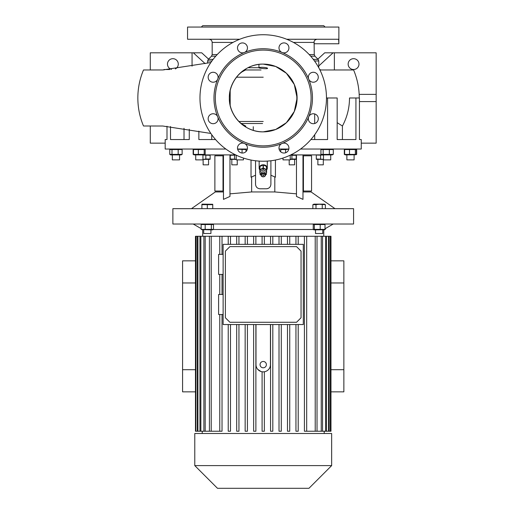 <?xml version="1.0" encoding="UTF-8"?>
<svg xmlns="http://www.w3.org/2000/svg" width="514" height="514" viewBox="0 0 514 514"><rect width="100%" height="100%" fill="white"/><g stroke="black" fill="none" stroke-linecap="round" stroke-linejoin="round"><path stroke-width="0.77" d="M261.414 175.248A1.805 1.478 180 0 0 263.219 176.732A1.805 1.478 180 0 0 265.025 175.248A1.805 1.478 180 0 0 263.219 173.771A1.805 1.478 180 0 0 261.414 175.248M265.481 174.991A2.262 1.85 0 0 1 263.219 176.842A2.262 1.85 0 0 1 260.964 174.991L260.964 173.693A2.262 1.85 180 0 1 263.219 171.843A2.262 1.85 180 0 1 265.481 173.693L265.481 174.991A2.262 1.85 0 0 0 263.219 173.141A2.262 1.85 0 0 0 260.964 174.991M262.77 175.248A0.45 0.373 0 0 1 263.669 175.248A0.45 0.373 0 0 1 262.77 175.248M260.964 174.844L260.058 174.413L260.058 169.871L263.219 168.374L266.38 169.871L266.38 174.413L265.481 174.844M260.058 171.425L263.219 169.928L263.219 168.374M263.219 169.928L266.38 171.425M259.833 169.967A4.067 3.328 0 0 1 259.152 168.123A4.067 3.328 0 0 1 263.219 164.795A4.067 3.328 0 0 1 267.286 168.123A4.067 3.328 0 0 1 266.605 169.967M263.091 168.091A3.842 3.148 0 0 1 263.219 168.091A3.842 3.148 0 0 1 263.348 168.091L263.348 164.981A3.842 3.148 0 0 0 263.219 164.981A3.842 3.148 0 0 0 263.091 164.981L263.091 168.091L259.962 169.569L259.962 166.459A3.842 3.148 0 0 0 259.833 166.645L259.833 169.755A3.842 3.148 0 0 1 259.962 169.569M266.477 169.569L266.477 166.459A3.842 3.148 0 0 1 266.605 166.645L266.605 169.755A3.842 3.148 0 0 0 266.477 169.569L263.348 168.091M266.605 169.755L266.605 172.717A3.842 3.148 0 0 1 266.477 172.897L266.38 172.942M259.833 169.755L259.833 172.717A3.842 3.148 0 0 0 259.962 172.897L260.058 172.942M263.091 164.981L259.962 166.459M266.477 166.459L263.348 164.981M259.833 166.645L259.833 169.607M235.688 159.25L230.24 159.012L230.24 155.312L235.939 155.042M290.789 154.9L321.957 154.9L320.929 154.386L320.929 149.548L321.957 149.028M204.482 154.9L205.182 154.386L193.482 154.386L194.183 154.9L234.686 154.9L233.652 154.386L233.652 153.892M202.946 155.042L210.136 155.312L210.136 159.012L205.844 159.012L205.844 155.312M319.894 155.151L319.528 155.087M319.438 155.074L318.455 155.003M317.376 155.087L323.492 155.042M291.907 155.312L296.199 155.312L296.199 159.012L291.907 159.012L291.907 155.312L290.776 155.074M295.068 155.074L294.053 155.003M241.407 123.508L262.57 123.508M239.055 121.471L263.219 121.471M279.089 149.028L288.842 149.028M300.555 149.028L361.252 149.028L361.252 139.545L359.44 139.545L359.44 97.981L349.507 97.981C349.475 107.869 347.123 117.205 342.446 125.988L342.446 125.988M166.999 126.219L166.999 139.545L165.187 139.545L165.187 149.028L225.884 149.028M237.596 149.028L247.35 149.028M355.347 154.386L344.643 154.386L345.344 154.9L355.984 154.746L356.343 154.386L355.347 154.386L355.347 149.548L356.343 149.548L355.643 149.028M321.957 154.9L332.256 154.9L333.29 154.386L329.339 154.386L329.339 149.548L333.29 149.548L332.256 149.028M169.768 154.386L170.796 154.9L181.095 154.9L182.129 154.386L169.768 154.386L169.768 149.548L170.455 149.188M169.768 149.548L182.129 149.548L181.095 149.028M193.746 154.688L193.148 154.386L193.148 149.548L193.746 149.246M285.611 152.754L285.611 149.548L288.81 149.163M193.482 154.386L193.482 149.548L205.182 149.548L204.482 149.028M356.292 154.598L356.671 154.386L356.671 149.548L356.292 149.336M237.641 149.233L246.013 149.548L244.985 149.028M310.893 139.545L327.579 139.545L327.579 97.981L337.165 97.981L337.165 139.545L355.932 139.545L355.932 97.981M253.273 126.701L253.273 130.37M198.86 131.121L198.86 139.545L215.546 139.545M170.507 126.515L170.507 139.545L189.274 139.545L189.274 129.245M242.068 153.018L242.068 149.548M235.65 154.9L234.686 154.9M236.222 155.177L236.222 159.873L243.45 159.873L243.45 158.055M235.239 154.701L234.031 154.598M246.013 151.553L246.013 149.548M356.671 154.386L356.228 154.534M344.907 154.688L344.309 154.386L344.309 149.548L344.907 149.246M356.228 149.401L356.671 149.548M198.34 154.386L198.34 149.548M195.718 159.873L195.718 154.9L195.718 159.873L202.946 159.873L202.946 154.9M193.527 149.336L194.183 149.028L193.482 149.548M205.182 154.386L205.182 149.548M204.186 154.386L204.186 149.548M291.464 154.386L292.453 154.386L291.753 154.9M283.034 159.873L290.217 159.873L290.217 155.177M280.753 151.861L280.753 149.548L285.611 149.548M281.454 149.028L280.753 149.548M292.453 154.386L292.453 154.065M171.997 154.386L171.997 149.548M172.331 159.873L172.331 154.9L172.331 159.873L179.559 159.873L179.559 154.9M182.129 154.386L182.129 149.548M178.178 154.386L178.178 149.548M333.29 154.386L333.29 149.548M323.492 154.9L323.492 159.873L330.72 159.873L330.72 154.9M329.339 154.386L320.929 154.386M323.158 154.386L323.158 149.548L329.339 149.548M320.929 149.548L323.158 149.548M356.343 154.386L356.343 149.548M346.879 159.873L346.879 154.9L346.879 159.873L354.107 159.873L354.107 154.9L354.107 159.873M349.501 154.386L349.501 149.548L355.347 149.548M344.643 154.386L344.643 149.548L349.501 149.548M345.344 149.028L344.643 149.548M236.581 77.203L263.219 77.203M201.327 27.056L202.683 25.7L323.756 25.7L325.111 27.056M277.856 27.056L280.612 27.056M305.965 27.056L307.982 27.056M322.619 27.056L323.357 27.056M239.749 39.25L187.552 39.25L187.552 27.056L338.887 27.056L338.861 43.465M286.696 39.25L338.617 39.25L338.887 43.767L314.266 43.767L314.105 42.418L314.266 54.58L309.222 54.58M245.827 27.056L248.583 27.056M203.081 27.056L203.82 27.056M218.456 27.056L220.48 27.056M314.491 40.651L315.692 39.565M261.041 69.975L245.441 69.975M245.326 69.975L244.156 69.975M317.054 39.25C314.883 39.732 313.9 40.786 314.105 42.418L293.43 42.418M314.69 139.545L314.69 134.732M314.69 123.501L314.69 113.954M327.579 97.981L326.467 97.981M342.42 139.545L342.42 125.988M184.018 128.288L184.018 139.545M211.749 134.732L211.749 139.545M337.165 122.647L342.356 125.988M263.219 161.229A63.248 63.248 0 0 0 326.467 97.981A63.248 63.248 0 0 0 263.219 34.734A63.248 63.248 0 0 0 199.972 97.981A63.248 63.248 0 0 0 263.219 161.229M282.064 143.477A4.967 4.967 0 0 0 283.966 153.037A4.967 4.967 0 0 0 288.932 148.064A4.967 4.967 0 0 0 282.064 143.477A49.241 49.241 0 0 0 308.715 116.826A4.967 4.967 0 0 0 313.302 123.694A4.967 4.967 0 0 0 314.272 113.851A4.967 4.967 0 0 0 308.715 116.826A49.241 49.241 0 0 0 308.715 79.137A4.967 4.967 0 0 0 318.275 77.235A4.967 4.967 0 0 0 313.302 72.268A4.967 4.967 0 0 0 308.715 79.137A49.241 49.241 0 0 0 282.064 52.486A4.967 4.967 0 0 0 288.932 47.898A4.967 4.967 0 0 0 279.089 46.928A4.967 4.967 0 0 0 282.064 52.486A49.241 49.241 0 0 0 244.375 52.486A4.967 4.967 0 0 0 242.473 42.925A4.967 4.967 0 0 0 237.507 47.898A4.967 4.967 0 0 0 244.375 52.486A49.241 49.241 0 0 0 217.724 79.137A4.967 4.967 0 0 0 213.137 72.268A4.967 4.967 0 0 0 208.164 77.235A4.967 4.967 0 0 0 217.724 79.137A49.241 49.241 0 0 0 217.724 116.826A4.967 4.967 0 0 0 208.164 118.728A4.967 4.967 0 0 0 213.137 123.694A4.967 4.967 0 0 0 217.724 116.826A49.241 49.241 0 0 0 244.375 143.477A4.967 4.967 0 0 0 237.507 148.064A4.967 4.967 0 0 0 242.473 153.037A4.967 4.967 0 0 0 244.375 143.477A49.241 49.241 0 0 0 282.064 143.477M263.219 145.867A47.886 47.886 0 0 0 311.105 97.981A47.886 47.886 0 0 0 263.219 50.096A47.886 47.886 0 0 0 215.334 97.981A47.886 47.886 0 0 0 263.219 145.867M263.219 131.86A33.879 33.879 0 0 0 297.105 97.981A33.879 33.879 0 0 0 263.219 64.102A33.879 33.879 0 0 0 229.34 97.981A33.879 33.879 0 0 0 263.219 131.86C245.114 132.329 228.871 116.087 229.34 97.981C228.871 79.876 245.114 63.633 263.219 64.102L275.671 66.467L286.375 73.245L294.304 84.502L297.105 97.981L294.304 111.461L286.375 122.717L275.671 129.496L263.219 131.86M267.511 68.413C267.839 67.289 258.677 66.948 258.928 67.816C258.651 68.253 267.775 69.197 267.511 68.413M230.182 105.505L230.182 90.458M258.928 67.816L258.928 64.372M334.376 69.975L334.376 52.807L376.158 52.807L376.158 143.155L361.252 143.155M353.574 58.68A5.423 5.423 0 0 0 348.151 64.102A5.423 5.423 0 0 0 353.574 69.519A5.423 5.423 0 0 0 358.99 64.102A5.423 5.423 0 0 0 353.574 58.68M317.87 59.116L324.726 52.807L334.376 52.807M318.789 65.959L333.072 52.807M376.158 101.592L359.44 101.592M376.158 94.37L359.17 94.37M319.708 69.531L321.044 69.975L328.697 69.975M359.26 97.981C359.241 88.267 357.358 78.931 353.606 69.975L319.926 69.975M150.281 125.988L150.281 143.155L165.187 143.155M150.281 69.975L150.281 52.807L201.713 52.807L208.568 59.116M171.509 69.345A5.423 5.423 0 0 1 172.871 58.68A5.423 5.423 0 0 1 175.358 68.915M192.063 66.171L192.063 52.807M205.118 63.627L193.367 52.807M210.849 62.522L162.72 69.955L143.836 69.975M145.256 69.975L145.931 69.975M148.687 69.975L151.476 69.975M210.849 133.441L162.72 126.007L143.836 125.988M145.263 125.988L145.931 125.988M150.962 125.988L151.476 125.988M169.716 69.519L164.005 69.519L164.005 69.91M229.97 193.842L251.635 191.947L274.804 191.947L296.469 193.842M302.977 191.947L311.105 191.947L334.98 208.665M296.469 154.9L296.469 196.432L302.977 199.381L302.977 154.9M302.977 155.806L311.561 155.806L311.561 191.041L302.977 191.041M303.427 155.806L303.427 191.041M270.146 186.768L269.728 187.302M268.135 188.432L267.274 188.696M275.42 160.04L275.42 177.189L270.897 175.229L270.897 184.269C270.634 187.012 269.124 188.516 266.38 188.786L260.058 188.786C257.321 188.522 255.811 187.019 255.542 184.269L255.542 175.229L251.025 177.189L251.025 160.04M255.542 160.76L255.542 175.229M260.058 188.786C257.321 188.522 255.811 187.019 255.542 184.269M270.897 160.76L270.897 175.229M229.97 154.9L229.97 196.432L223.468 199.381L223.468 154.9M191.465 208.665L215.334 191.947L223.468 191.947M172.871 208.665L353.574 208.665L353.574 224.02L172.871 224.02L172.871 208.665M202.169 224.02L201.154 224.541L213.483 224.541L212.468 224.02M320.209 229.379L313.238 229.379L313.97 229.893L324.63 229.732L325.002 229.379L320.209 229.379L320.209 224.541L325.002 224.541L324.27 224.02M213.291 229.501L313.334 229.501M255.882 244.349L255.882 236.273L253.627 236.273L253.627 244.349L253.627 236.273L245.159 236.273L245.159 244.349L245.159 236.273L236.697 236.273L236.697 244.349L236.697 236.273L228.229 236.273L228.229 244.349L228.229 236.273L195.468 236.273L195.468 431.24L195.853 431.24L195.853 236.273M255.882 236.273L315.217 236.273L315.217 431.24L321.25 431.24L321.25 236.273L315.217 236.273M322.554 236.273L325.574 236.273L325.574 431.24L322.554 431.24L322.554 236.273L321.25 236.273M326.493 236.273L328.53 236.273L328.53 431.24L326.493 431.24L326.493 236.273L325.574 236.273M329.114 236.273L330.303 236.273L330.303 431.24L329.114 431.24L329.114 236.273L328.53 236.273M330.586 236.273L330.586 431.24L330.971 431.24L330.971 236.273L330.303 236.273M304.416 431.24L304.416 236.273L304.416 431.24L315.217 431.24M295.948 431.24L295.948 324.54L295.948 431.24L298.21 431.24L298.21 324.54M287.487 431.24L287.487 324.54L287.487 431.24L289.742 431.24L289.742 324.54M279.018 431.24L279.018 324.54L279.018 431.24L281.28 431.24L281.28 324.54M270.557 431.24L270.557 324.54L270.557 431.24L272.812 431.24L272.812 324.54M303.311 244.349L303.311 324.54L223.127 324.54L223.127 244.349L303.311 244.349M223.127 294.471L218.611 294.471L218.611 314.517L223.127 314.517M223.127 254.372L218.611 254.372L218.611 274.418L223.127 274.418M257.726 369.328L260.849 371.461M253.627 324.54L253.627 431.24L253.627 324.54M245.159 324.54L245.159 431.24L245.159 324.54M236.697 324.54L236.697 431.24L236.697 324.54M228.229 324.54L228.229 431.24L228.229 324.54M255.991 324.54L255.991 364.632A7.228 7.228 0 0 0 263.219 371.86A7.228 7.228 0 0 0 270.448 364.632L270.448 324.54M295.948 244.349L295.948 236.273L295.948 244.349M287.487 244.349L287.487 236.273L287.487 244.349M279.018 244.349L279.018 236.273L279.018 244.349M270.557 244.349L270.557 236.273L270.557 244.349M262.089 371.77L262.089 431.24L264.35 431.24L264.35 371.77M253.627 431.24L255.882 431.24L255.882 324.54M245.159 431.24L247.42 431.24L247.42 324.54M236.697 431.24L238.952 431.24L238.952 324.54M228.229 431.24L230.49 431.24L230.49 324.54M330.971 391.848L343.86 391.848L343.86 260.842L330.971 260.842M195.468 260.842L182.579 260.842L182.579 391.848L195.468 391.848M263.219 433.495L331.659 433.495L331.659 465.6L194.78 465.6L194.78 433.495L263.219 433.495M194.78 465.6L217.48 488.3L308.959 488.3L331.659 465.6M196.136 236.273L195.853 431.24M197.909 236.273L197.909 431.24L196.136 431.24M200.865 236.273L200.865 431.24L197.909 431.24M197.325 431.24L197.325 236.273M205.189 236.273L205.189 431.24L200.865 431.24M199.952 431.24L199.952 236.273M211.222 236.273L211.222 431.24L205.189 431.24M203.885 431.24L203.885 236.273M222.022 314.517L222.022 431.24L211.222 431.24M219.767 431.24L219.767 314.517L219.767 431.24M219.767 294.471L219.767 274.418L219.767 294.471M219.767 254.372L219.767 236.273L219.767 254.372M209.416 431.24L209.416 236.273M264.35 244.349L264.35 236.273M262.089 244.349L262.089 236.273M272.812 236.273L272.812 244.349M281.28 236.273L281.28 244.349M289.742 236.273L289.742 244.349M298.21 236.273L298.21 244.349M306.678 236.273L306.678 431.24M247.42 244.349L247.42 236.273M238.952 244.349L238.952 236.273M230.49 244.349L230.49 236.273M222.022 294.471L222.022 274.418M222.022 254.372L222.022 236.273M329.114 431.24L328.53 431.24M326.493 431.24L325.574 431.24M322.554 431.24L321.25 431.24M317.022 431.24L317.022 236.273M195.468 282.976L182.579 282.976M195.468 369.714L182.579 369.714M330.971 369.714L343.86 369.714M330.971 282.976L343.86 282.976M229.906 246.611L296.539 246.611L301.056 251.128L301.056 317.761L296.539 322.278L229.906 322.278L225.383 317.761L225.383 251.128L229.906 246.611M263.219 367.793A3.161 3.161 0 0 0 266.38 364.632A3.161 3.161 0 0 0 263.219 361.471A3.161 3.161 0 0 0 260.058 364.632A3.161 3.161 0 0 0 263.219 367.793M207.315 208.665L207.315 204.662L212.738 204.662L212.738 204.27L212.738 208.665M212.738 204.27L202.169 204.142L201.899 204.662L207.315 204.662M201.899 208.665L201.899 204.27M205.973 204.373L204.611 204.27M211.395 204.373L210.027 204.27M325.381 208.665L325.381 204.662L319.123 204.27L315.994 204.662L315.994 208.665M325.381 204.662L324.27 204.142L313.97 204.142L312.865 204.662L315.994 204.662M322.252 208.665L322.252 204.662M312.865 208.665L312.865 204.662M315.172 204.366L314.427 204.27M296.199 159.321L290.217 159.417M293.038 159.244L294.053 159.321M291.907 159.012L290.217 159.308M289.196 159.873L289.196 164.84L294.618 164.84L294.618 159.417M223.468 191.041L223.012 191.041L223.012 155.806L223.468 155.806M223.012 155.806L214.884 155.806L214.884 191.041L223.012 191.041M324.27 229.893L325.285 229.379L325.285 228.614M325.002 229.379L325.002 224.541M314.324 229.379L314.324 224.541L320.209 224.541M313.238 229.379L313.238 224.541L313.97 224.02M313.238 224.541L314.324 224.541M322.734 229.893L322.734 233.51L315.506 233.51L315.506 229.893M211.344 224.541L211.344 229.379L213.483 229.379L212.468 229.893L201.546 229.604L201.154 229.379L201.154 224.541M213.483 229.379L213.483 224.541M211.344 229.379L201.154 229.379M203.705 229.893L203.705 233.51L210.933 233.51L210.933 229.893M205.176 229.379L205.176 224.541M323.492 159.282L316.303 159.012L318.442 159.321M323.492 159.417L316.303 159.321M316.303 159.012L316.303 155.312M317.883 159.417L317.883 164.84L323.306 164.84L323.306 159.417M320.595 159.012L320.595 155.312M204.771 155.087L203.705 155.003M210.136 159.321L202.946 159.417M205.844 159.012L203.698 159.321M203.139 159.417L203.139 164.84L208.555 164.84L208.555 159.417M233.42 155.08L232.386 155.003M236.222 159.417L230.24 159.321M235.232 159.173L235.598 159.237M231.82 159.417L231.82 164.84L237.243 164.84L237.243 159.873M234.532 159.012L234.532 155.312M233.015 42.418L212.173 42.418C211.986 40.497 210.933 39.443 209.012 39.25M314.266 54.58L314.928 56.18L310.681 56.18M313.315 59.373L318.127 59.373L318.789 60.967L314.504 60.967M215.758 56.18L211.511 56.18L212.173 54.58L217.216 54.58M318.751 67.713L318.789 60.967M247.992 67.713L258.928 67.713M211.511 56.18L208.318 59.373L213.124 59.373M211.935 60.967L207.656 60.967L208.318 59.373M302.977 188.786L303.427 188.786M303.427 158.068L302.977 158.068M251.635 191.947L251.635 176.874M274.804 191.947L274.804 176.874M223.012 188.786L223.468 188.786M223.468 158.068L223.012 158.068M267.286 168.123L267.286 161.094M259.152 168.123L259.152 161.094M282.989 159.873L282.989 158.055M194.183 154.9L193.527 154.598M170.796 154.9L170.455 154.746M314.928 56.18L318.127 59.373M207.656 63.132L207.656 60.967M243.424 70.489L245.853 69.808L242.91 71.388C238.772 73.457 229.328 83.602 229.34 97.981C229.328 112.36 238.772 122.505 242.91 124.574L245.853 126.155L243.424 125.474M296.848 102.125L296.822 93.638M212.173 54.58L212.173 42.418M143.496 125.988C139.744 117.031 137.861 107.696 137.842 97.981C137.861 88.267 139.744 78.931 143.496 69.975M325.002 228.775L333.245 224.02M323.756 236.273L323.756 229.893M201.154 228.614L193.2 224.02M202.683 236.273L202.683 229.893M324.205 433.495L324.205 431.24M202.233 433.495L202.233 431.24"/></g></svg>
